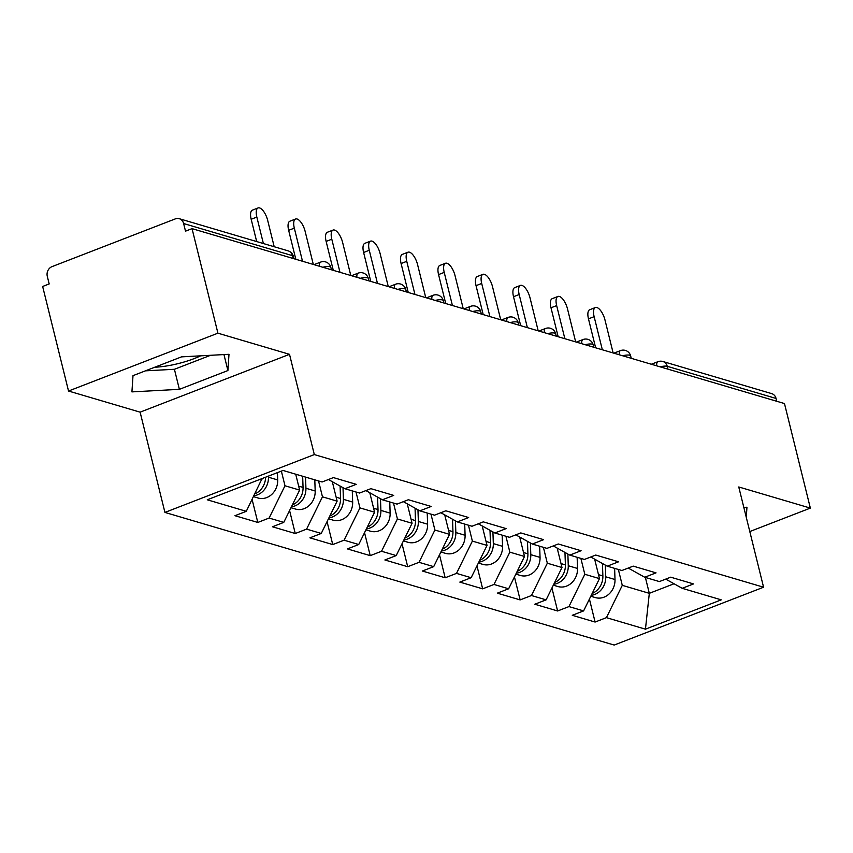 <?xml version="1.0" encoding="UTF-8"?>
<svg xmlns="http://www.w3.org/2000/svg" width="853" height="853" viewBox="0 0 853 853"><rect width="100%" height="100%" fill="white"/><g stroke="black" fill="none" stroke-linecap="round" stroke-linejoin="round"><path stroke-width="1.28" d="M200.668 355.829A39.878 10.897 -13.9 0 1 154.724 367.238M164.928 512.418L614.181 645.06L763.574 587.216L314.32 454.574L164.928 512.418L140.116 412.159L289.508 354.326L217.92 333.182L68.528 391.026L140.116 412.159M68.528 391.026L42.65 286.469L49.186 283.942L47.288 276.308A7.666 6.685 -73.6 0 1 52.054 266.616L175.313 218.89A7.666 6.685 -73.6 0 1 179.258 218.699L288.09 250.835A7.666 6.685 -73.6 0 1 292.451 255.655L183.619 223.529L185.506 231.163L192.042 228.636L217.92 333.182M645.38 577.438L649.314 593.325L645.454 629.173L721.243 599.84L682.197 588.314L693.521 583.921L670.703 577.182L659.38 581.575L644.719 577.246L628.235 568.055M645.454 629.173L606.419 617.647L595.095 622.04L589.412 599.073M594.648 559.152L599.467 578.611L583.591 610.908L572.267 615.301L595.095 622.04M583.591 610.908L568.94 606.59L557.617 610.972L551.934 588.005M557.169 548.084L561.988 567.544L546.112 599.851L534.788 604.233L557.617 610.972M546.112 599.851L531.462 595.522L520.138 599.904L514.455 576.948M519.69 537.027L524.51 556.476L508.633 588.783L497.31 593.166L520.138 599.904M508.633 588.783L493.983 584.454L482.659 588.837L476.976 565.88M482.212 525.96L487.031 545.419L471.155 577.716L459.831 582.098L482.659 588.837M471.155 577.716L456.504 573.387L445.181 577.769L439.498 554.813M444.733 514.892L449.552 534.351L433.687 566.648L422.363 571.03L445.181 577.769M433.687 566.648L419.026 562.319L407.702 566.712L402.019 543.745M407.254 503.824L412.074 523.284L396.208 555.58L384.884 559.973L407.702 566.712M396.208 555.58L381.547 551.262L370.223 555.644L364.54 532.677M369.786 492.757L374.595 512.216L358.729 544.523L347.406 548.905L370.223 555.644M358.729 544.523L344.068 540.194L332.745 544.577L327.062 521.62M332.307 481.7L337.116 501.148L321.25 533.456L309.927 537.838L332.745 544.577M321.25 533.456L306.59 529.127L295.266 533.509L289.583 510.552M295.714 474.193L299.638 490.091L283.772 522.388L272.448 526.77L295.266 533.509M283.772 522.388L269.121 518.059L257.798 522.441L252.115 499.485M262.052 478.576L246.293 511.32L234.97 515.702L257.798 522.441M246.293 511.32L207.258 499.794L283.036 470.461L322.082 481.988L333.406 477.595L356.223 484.333L344.9 488.726L359.561 493.045L370.884 488.662L393.702 495.401L382.379 499.783L397.04 504.112L408.363 499.73L431.181 506.469L419.857 510.851L434.508 515.18L445.831 510.798L468.66 517.536L457.336 521.919L471.986 526.248L483.31 521.865L506.138 528.604L494.815 532.986L509.465 537.305L520.788 532.922L543.617 539.661L532.293 544.043L546.944 548.372L558.267 543.99L581.096 550.729L569.772 555.111L584.422 559.44L595.746 555.058L618.574 561.796L607.24 566.179L621.901 570.508L633.225 566.125L656.042 572.864L644.719 577.246M580.872 558.395L584.806 574.282L599.467 578.611M584.806 574.282L568.94 606.59M543.393 547.327L547.327 563.215L561.988 567.544M547.327 563.215L531.462 595.522M607.24 566.179L590.756 556.988M505.925 536.26L509.849 552.158L524.51 556.476M509.849 552.158L493.983 584.454M569.772 555.111L553.288 545.92M468.446 525.192L472.37 541.09L487.031 545.419M472.37 541.09L456.504 573.387M532.293 544.043L515.809 534.852M430.968 514.135L434.902 530.022L449.552 534.351M434.902 530.022L419.026 562.319M494.815 532.986L478.33 523.795M393.489 503.067L397.423 518.955L412.074 523.284M397.423 518.955L381.547 551.262M457.336 521.919L440.852 512.728M356.01 492L359.945 507.887L374.595 512.216M359.945 507.887L344.068 540.194M419.857 510.851L403.373 501.66M318.532 480.932L322.466 496.83L337.116 501.148M322.466 496.83L306.59 529.127M382.379 499.783L365.894 490.592M281.362 471.112L284.987 485.762L299.638 490.091M284.987 485.762L269.121 518.059M344.9 488.726L328.416 479.525M183.619 223.529A7.666 6.685 -73.6 0 0 179.258 218.699M261.455 478.81L262.159 479.023M749.787 531.547L810.35 508.1L784.472 403.554L192.042 228.636M776.049 398.447L667.227 366.31A7.666 6.685 106.4 0 0 662.866 361.491L771.688 393.617A7.666 6.685 106.4 0 1 776.049 398.447L776.752 401.273M810.35 508.1L738.762 486.967L763.574 587.216M289.508 354.326L314.32 454.574M618.35 569.463L622.285 585.35L649.314 593.325L674.041 583.761M622.285 585.35L606.419 617.647M682.197 588.314L665.713 579.112M228.988 354.304L181.54 356.863L133.004 375.651L131.927 391.89L179.375 389.341L227.911 370.543L228.988 354.304M746.279 517.344L746.951 507.236L743.816 507.407M145.415 370.842L174.417 369.285L210.542 355.296M223.955 354.581L227.911 370.543M174.417 369.285L179.375 389.341M274.197 246.73L267.65 220.266A11.505 4.681 68.8 0 0 258.086 207.94A11.505 4.681 68.8 0 0 256.838 217.078L251.177 219.264A11.505 4.681 -111.2 0 1 252.424 210.137L258.086 207.94M256.689 241.559L251.177 219.264M263.385 243.542L256.838 217.078M253.97 495.71A16.868 14.704 -73.6 0 0 268.45 477.211L268.418 476.123M253.501 496.659L258.043 498.003A16.868 14.704 -73.6 0 0 277.705 479.94L277.449 472.615M254.866 493.876A16.868 14.704 -73.6 0 0 265.582 477.222M313.318 264.441L305.129 231.334A11.505 4.681 68.8 0 0 295.564 219.008A11.505 4.681 68.8 0 0 294.317 228.135L288.655 230.331A11.505 4.681 -111.2 0 1 289.903 221.204L295.564 219.008M295.82 259.269L288.655 230.331M302.506 261.253L294.317 228.135M350.796 275.508L342.607 242.401A11.505 4.681 68.8 0 0 333.043 230.075A11.505 4.681 68.8 0 0 331.796 239.203L326.134 241.399A11.505 4.681 -111.2 0 1 327.381 232.261L333.043 230.075M333.288 270.337L326.134 241.399M339.984 272.32L331.796 239.203M388.275 286.576L380.086 253.458A11.505 4.681 68.8 0 0 370.522 241.143A11.505 4.681 68.8 0 0 369.274 250.27L363.613 252.467A11.505 4.681 -111.2 0 1 364.86 243.329L370.522 241.143M370.767 281.405L363.613 252.467M377.463 283.377L369.274 250.27M425.754 297.644L417.554 264.526A11.505 4.681 68.8 0 0 408.001 252.2A11.505 4.681 68.8 0 0 406.753 261.338L401.091 263.524A11.505 4.681 -111.2 0 1 402.339 254.397L408.001 252.2M408.246 292.472L401.091 263.524M414.942 294.445L406.753 261.338M463.232 308.701L455.033 275.594A11.505 4.681 68.8 0 0 445.479 263.268A11.505 4.681 68.8 0 0 444.221 272.406L438.559 274.591A11.505 4.681 -111.2 0 1 439.817 265.464L445.479 263.268M445.724 303.54L438.559 274.591M452.421 305.513L444.221 272.406M291.438 506.778A16.868 14.704 -73.6 0 0 305.928 488.268L305.545 477.104M290.98 507.727L295.522 509.06A16.868 14.704 -73.6 0 0 315.183 490.997L314.8 479.834M292.344 504.944A16.868 14.704 -73.6 0 0 303.05 487.426L302.666 476.251M328.917 517.846A16.868 14.704 -73.6 0 0 343.407 499.336L343.013 487.66M328.458 518.784L333.001 520.127A16.868 14.704 -73.6 0 0 352.662 502.065L352.278 490.901M329.823 516.012A16.868 14.704 -73.6 0 0 340.528 498.483L340.102 486.039M366.395 528.903A16.868 14.704 -73.6 0 0 380.886 510.403L380.481 498.728M365.937 529.852L370.479 531.195A16.868 14.704 -73.6 0 0 390.13 513.133L389.757 501.959M367.302 527.079A16.868 14.704 -73.6 0 0 378.007 509.55L377.58 497.107M403.874 539.97A16.868 14.704 -73.6 0 0 418.365 521.471L417.959 509.795M403.405 540.919L407.958 542.263A16.868 14.704 -73.6 0 0 427.609 524.2L427.225 513.026M404.77 538.136A16.868 14.704 -73.6 0 0 415.475 520.618L415.059 508.175M441.353 551.038A16.868 14.704 -73.6 0 0 455.843 532.539L455.438 520.863M440.884 551.987L445.426 553.33A16.868 14.704 -73.6 0 0 465.088 535.268L464.704 524.094M442.249 549.204A16.868 14.704 -73.6 0 0 452.954 531.686L452.527 519.242M500.711 319.768L492.512 286.661A11.505 4.681 68.8 0 0 482.958 274.335A11.505 4.681 68.8 0 0 481.7 283.463L476.038 285.659A11.505 4.681 -111.2 0 1 477.296 276.532L482.958 274.335M483.203 314.597L476.038 285.659M489.899 316.58L481.7 283.463M478.832 562.106A16.868 14.704 -73.6 0 0 493.322 543.596L492.917 531.931M478.362 563.055L482.905 564.387A16.868 14.704 -73.6 0 0 502.566 546.325L502.182 535.162M479.727 560.272A16.868 14.704 -73.6 0 0 490.432 542.743L490.006 530.299M538.19 330.836L529.99 297.729A11.505 4.681 68.8 0 0 520.437 285.403A11.505 4.681 68.8 0 0 519.178 294.53L513.517 296.727A11.505 4.681 -111.2 0 1 514.775 287.589L520.437 285.403M520.682 325.665L513.517 296.727M527.378 327.648L519.178 294.53M516.31 573.173A16.868 14.704 -73.6 0 0 530.801 554.663L530.395 542.988M515.841 574.112L520.383 575.455A16.868 14.704 -73.6 0 0 540.045 557.393L539.661 546.229M517.206 571.339A16.868 14.704 -73.6 0 0 527.911 553.81L527.485 541.367M575.668 341.904L567.469 308.786A11.505 4.681 68.8 0 0 557.915 296.471A11.505 4.681 68.8 0 0 556.657 305.598L550.995 307.794A11.505 4.681 -111.2 0 1 552.254 298.657L557.915 296.471M558.161 336.732L550.995 307.794M564.857 338.705L556.657 305.598M553.789 584.23A16.868 14.704 -73.6 0 0 568.269 565.731L567.874 554.055M553.32 585.179L557.862 586.523A16.868 14.704 -73.6 0 0 577.524 568.461L577.14 557.286M554.685 582.407A16.868 14.704 -73.6 0 0 565.39 564.878L564.963 552.435M613.136 352.961L604.948 319.854A11.505 4.681 68.8 0 0 595.383 307.528A11.505 4.681 68.8 0 0 594.136 316.666L588.474 318.851A11.505 4.681 -111.2 0 1 589.722 309.724L595.383 307.528M595.639 347.8L588.474 318.851M602.335 349.773L594.136 316.666M591.268 595.298A16.868 14.704 -73.6 0 0 605.747 576.799L605.353 565.123M590.798 596.247L595.341 597.59A16.868 14.704 -73.6 0 0 615.002 579.528L614.618 568.354M592.163 593.464A16.868 14.704 -73.6 0 0 602.868 575.946L602.442 563.502M293.144 258.491L292.451 255.655A7.666 2.09 -13.9 0 1 293.357 256.348A7.666 7.666 0 0 0 288.09 250.835M660.094 366.833A7.666 2.09 166.1 0 1 667.227 366.31L667.92 369.136M314.032 264.654L320.621 262.106A7.666 3.124 68.8 0 0 319.438 266.253M331.422 269.793L330.836 267.416A7.666 2.09 -13.9 0 0 329.93 266.722A7.666 2.09 166.1 0 0 322.797 267.245M351.511 275.722L358.1 273.163A7.666 3.124 68.8 0 0 356.917 277.31M368.901 280.85L368.315 278.473A7.666 2.09 -13.9 0 0 367.408 277.79A7.666 2.09 166.1 0 0 360.275 278.302M388.989 286.779L395.579 284.23A7.666 3.124 68.8 0 0 394.395 288.378M406.38 291.918L405.793 289.54A7.666 2.09 -13.9 0 0 404.876 288.858A7.666 2.09 166.1 0 0 397.754 289.37M426.468 297.846L433.057 295.298A7.666 3.124 68.8 0 0 431.874 299.446M443.859 302.986L443.272 300.608A7.666 2.09 -13.9 0 0 442.355 299.915A7.666 2.09 166.1 0 0 435.233 300.437M463.947 308.914L470.536 306.366A7.666 3.124 68.8 0 0 469.353 310.513M481.337 314.053L480.751 311.676A7.666 2.09 -13.9 0 0 479.834 310.982A7.666 2.09 166.1 0 0 472.711 311.505M501.425 319.982L508.015 317.433A7.666 3.124 68.8 0 0 506.831 321.581M518.816 325.11L518.229 322.733A7.666 2.09 -13.9 0 0 517.313 322.05A7.666 2.09 166.1 0 0 510.19 322.573M538.893 331.049L545.494 328.49A7.666 3.124 68.8 0 0 544.299 332.638M556.295 336.178L555.698 333.8A7.666 2.09 -13.9 0 0 554.791 333.118A7.666 2.09 166.1 0 0 547.669 333.63M576.372 342.106L582.962 339.558A7.666 3.124 68.8 0 0 581.778 343.706M593.763 347.246L593.176 344.868A7.666 2.09 -13.9 0 0 592.27 344.185A7.666 2.09 166.1 0 0 585.147 344.697M613.851 353.174L620.44 350.626A7.666 3.124 68.8 0 0 619.257 354.773M631.241 358.313L630.655 355.936A7.666 2.09 -13.9 0 0 629.749 355.243A7.666 2.09 166.1 0 0 622.615 355.765M651.329 364.242L657.919 361.693A7.666 3.124 68.8 0 0 656.735 365.841M268.45 477.211L277.705 479.94M305.928 488.268L315.183 490.997M298.657 486.125L303.05 487.426M343.407 499.336L352.662 502.065M336.135 497.192L340.528 498.483M380.886 510.403L390.13 513.133M373.614 508.26L378.007 509.55M418.365 521.471L427.609 524.2M411.093 519.317L415.475 520.618M455.843 532.539L465.088 535.268M448.571 530.385L452.954 531.686M493.322 543.596L502.566 546.325M486.05 541.452L490.432 542.743M530.801 554.663L540.045 557.393M523.529 552.52L527.911 553.81M568.269 565.731L577.524 568.461M561.007 563.588L565.39 564.878M605.747 576.799L615.002 579.528M598.486 574.645L602.868 575.946M293.944 258.726L293.357 256.348M330.836 267.416A7.666 7.666 0 0 0 320.621 262.106M368.315 278.473A7.666 7.666 0 0 0 358.1 273.163M405.793 289.54A7.666 7.666 0 0 0 395.579 284.23M443.272 300.608A7.666 7.666 0 0 0 433.057 295.298M480.751 311.676A7.666 7.666 0 0 0 470.536 306.366M518.229 322.733A7.666 7.666 0 0 0 508.015 317.433M555.698 333.8A7.666 7.666 0 0 0 545.494 328.49M593.176 344.868A7.666 7.666 0 0 0 582.962 339.558M630.655 355.936A7.666 7.666 0 0 0 620.44 350.626M662.866 361.491A7.666 7.666 0 0 0 657.919 361.693"/></g></svg>
